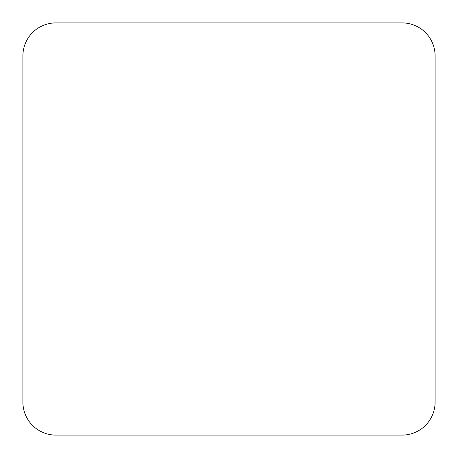 <?xml version="1.0" encoding="UTF-8"?>
<svg xmlns="http://www.w3.org/2000/svg" width="458" height="458" viewBox="0 0 458 458"><rect width="100%" height="100%" fill="white"/><g stroke="black" fill="none" stroke-linecap="round" stroke-linejoin="round"><path stroke-width="0.69" d="M402.124 435.1A32.976 32.976 0 0 0 435.1 402.124L435.1 55.876A32.976 32.976 0 0 0 402.124 22.9L55.876 22.9A32.976 32.976 0 0 0 22.9 55.876L22.9 402.124A32.976 32.976 0 0 0 55.876 435.1L402.124 435.1"/></g></svg>
